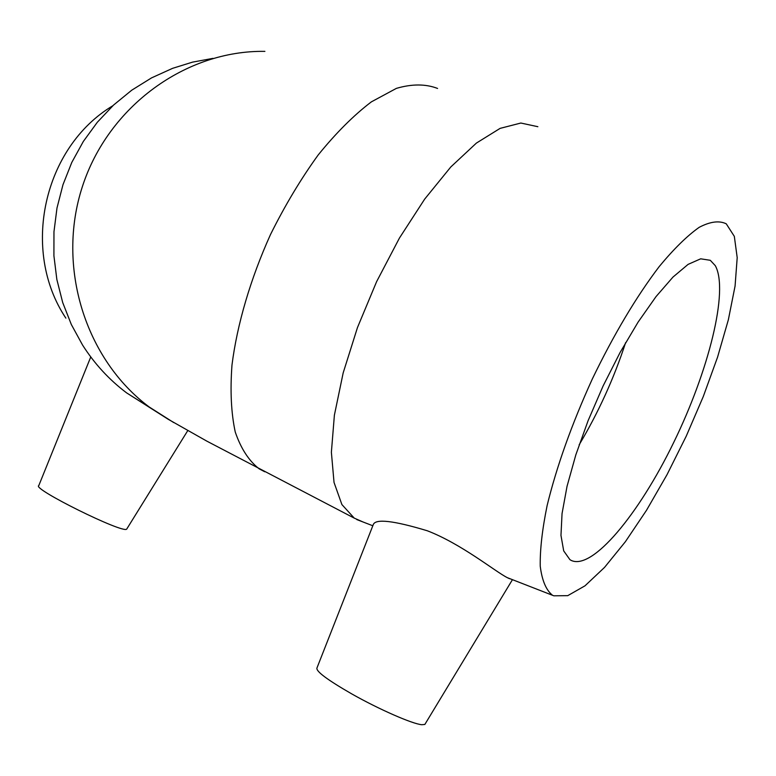 <?xml version="1.0" encoding="UTF-8"?>
<svg xmlns="http://www.w3.org/2000/svg" width="776" height="776" viewBox="0 0 776 776"><rect width="100%" height="100%" fill="white"/><g stroke="black" fill="none" stroke-linecap="round" stroke-linejoin="round"><path stroke-width="1.16" d="M552.163 594.979C545.965 589.828 541.987 580.244 540.241 566.218C539.941 549.699 542.24 529.465 547.138 505.496C556.683 466.366 571.747 424.191 592.311 378.998C613.845 334.427 636.145 296.956 659.212 266.575C673.83 248.912 687.158 235.826 699.205 227.31C710.224 221.558 719.245 220.394 726.258 223.818L734.329 236.36L737.2 257.642L735.076 286.024L728.354 319.78L717.558 357.164L703.298 396.507L686.226 436.19L667.04 474.64L646.476 510.336L625.349 541.755L604.533 567.402L584.988 585.822L567.731 595.667L553.831 595.803L507.339 577.674C495.224 571.572 461.497 543.918 427.295 530.765C393.558 520.599 375.555 518.533 373.275 524.595L316.986 667.913C315.657 671.143 327.259 679.815 351.79 693.928C378.921 709.303 412.444 723.969 421.814 724.716L424.85 724.444L425.296 723.707M363.158 522.035L354.254 518.125L341.896 504.555L334.029 482.42L331.381 452.262L334.388 415.17L343.186 372.849L357.493 327.491L376.602 281.669L399.456 238.028L424.685 199.093L450.827 166.937L476.396 143.085L500.093 128.379L520.841 123.035L537.855 126.701M507.339 577.674L509.483 578.692M625.621 342.623C613.903 378.455 598.422 412.502 579.177 444.764M571.146 560.388L569.894 559.632L563.696 550.882L560.97 535.392L562.047 513.586L567.043 486.3L575.84 454.814L588.072 420.747L603.097 385.982L620.082 352.498L638.066 322.156L656.021 296.607L672.976 277.08L688.099 264.373L700.689 258.815L710.292 260.3L715.297 265.673C729.033 290.544 708.575 371.17 673.616 442.65C638.852 514.284 592.36 570.641 571.146 560.388M90.763 356.95L38.8 485.582C31.234 488.434 123.442 534.053 126.711 529.096L126.973 528.679M212.905 58.375L192.516 62.138L172.582 68.337L151.533 77.891L131.745 90.191L113.577 105.051L97.339 122.239L83.333 141.455L71.809 162.397L62.982 184.698L56.997 207.968L53.961 231.801L53.913 255.779L56.852 279.496L62.701 302.543L71.334 324.523L82.586 345.097C94.556 363.866 109.232 379.794 126.595 392.869L151 408.254M112.85 105.73C43.262 147.304 20.68 250.609 65.863 318.131M264.732 471.76L259.203 468.869C248.912 460.886 240.929 448.606 235.254 432.028C231.161 413.094 230.074 390.755 231.985 365.011C237.097 324.552 250.464 278.904 270.504 234.527C284.908 205.533 300.797 179.013 318.179 154.977C335.969 133.016 353.691 115.314 371.355 101.869L396.381 88.377C411.949 83.837 425.685 83.856 437.577 88.445M264.897 51.371C186.162 50.1 108.456 106.04 82.401 186.55C56.095 266.963 85.476 359.53 149.196 406.983L173.717 422.571M354.254 518.125L206.882 441.166L168.198 419.282L126.595 392.869M424.85 724.444L512.461 579.653M372.81 525.759L356.727 519.551M126.711 529.096L187.753 430.622"/></g></svg>

